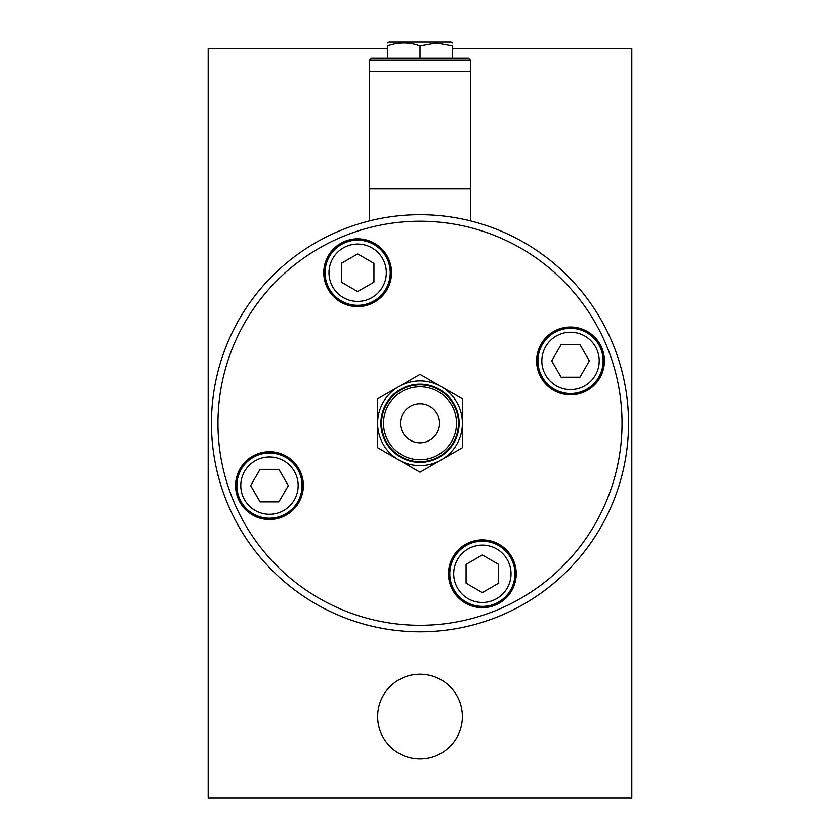 <?xml version="1.0" encoding="UTF-8"?>
<svg xmlns="http://www.w3.org/2000/svg" width="840" height="840" viewBox="0 0 840 840"><rect width="100%" height="100%" fill="white"/><g stroke="black" fill="none" stroke-linecap="round" stroke-linejoin="round"><path stroke-width="1.26" d="M227.325 503.066A208.551 208.551 0 0 0 499.81 615.941A208.551 208.551 0 0 0 612.675 343.445A208.551 208.551 0 0 0 340.19 230.58A208.551 208.551 0 0 0 227.325 503.066A208.551 208.551 0 0 0 612.675 503.066A208.551 208.551 0 0 0 499.81 230.58M227.325 343.445A208.551 208.551 0 0 0 340.19 615.941M606.659 500.577A202.031 202.031 0 0 0 621.852 431.855M621.957 417.648A202.031 202.031 0 0 0 606.659 345.944A202.031 202.031 0 0 1 497.312 609.913A202.031 202.031 0 0 1 233.341 500.577A202.031 202.031 0 0 1 342.689 236.607A202.031 202.031 0 0 1 606.659 345.944M344.683 241.416A33.894 33.894 0 0 1 388.962 259.76A33.894 33.894 0 0 1 370.619 304.038A33.894 33.894 0 0 1 326.34 285.695A33.894 33.894 0 0 1 344.683 241.416M601.839 347.939A33.894 33.894 0 0 1 583.496 392.217A33.894 33.894 0 0 1 539.217 373.874A33.894 33.894 0 0 1 557.561 329.595A33.894 33.894 0 0 1 601.839 347.939M238.161 498.582A33.894 33.894 0 0 1 256.505 454.304A33.894 33.894 0 0 1 300.783 472.637A33.894 33.894 0 0 1 282.44 516.915A33.894 33.894 0 0 1 238.161 498.582M495.317 605.094A33.894 33.894 0 0 1 451.038 586.761A33.894 33.894 0 0 1 469.382 542.482A33.894 33.894 0 0 1 513.66 560.816A33.894 33.894 0 0 1 495.317 605.094M420 674.174A42.357 42.357 0 0 1 462.357 716.53A42.357 42.357 0 0 1 420 758.898A42.357 42.357 0 0 1 377.643 716.53A42.357 42.357 0 0 1 420 674.174M452.582 48.521L631.806 48.521L631.806 798L208.194 798L208.194 48.521L387.419 48.521M603.12 360.906A32.582 32.582 0 0 0 570.528 328.325A32.582 32.582 0 0 0 537.947 360.906A32.582 32.582 0 0 0 570.528 393.498A32.582 32.582 0 0 0 603.12 360.906M579.936 377.202L561.12 377.202L551.712 360.906L561.12 344.61L579.936 344.61L589.344 360.906L579.936 377.202M603.771 360.906A33.243 33.243 0 0 1 570.528 394.149A33.243 33.243 0 0 1 537.295 360.906A33.243 33.243 0 0 1 570.528 327.673A33.243 33.243 0 0 1 603.771 360.906M357.651 240.146A32.582 32.582 0 0 0 325.059 272.727A32.582 32.582 0 0 0 357.651 305.319A32.582 32.582 0 0 0 390.233 272.727A32.582 32.582 0 0 0 357.651 240.146M373.947 263.319L373.947 282.135L357.651 291.543L341.355 282.135L341.355 263.319L357.651 253.922L373.947 263.319M357.651 239.495A33.243 33.243 0 0 1 390.883 272.727A33.243 33.243 0 0 1 357.651 305.97A33.243 33.243 0 0 1 324.408 272.727A33.243 33.243 0 0 1 357.651 239.495M236.88 485.615A32.582 32.582 0 0 0 269.472 518.196A32.582 32.582 0 0 0 302.054 485.615A32.582 32.582 0 0 0 269.472 453.022A32.582 32.582 0 0 0 236.88 485.615M260.064 469.319L278.88 469.319L288.288 485.615L278.88 501.9L260.064 501.9L250.656 485.615L260.064 469.319M236.229 485.615A33.243 33.243 0 0 1 269.472 452.372A33.243 33.243 0 0 1 302.705 485.615A33.243 33.243 0 0 1 269.472 518.847A33.243 33.243 0 0 1 236.229 485.615M482.349 606.375A32.582 32.582 0 0 0 514.941 573.783A32.582 32.582 0 0 0 482.349 541.202A32.582 32.582 0 0 0 449.768 573.783A32.582 32.582 0 0 0 482.349 606.375M466.053 583.191L466.053 564.385L482.349 554.977L498.645 564.385L498.645 583.191L482.349 592.599L466.053 583.191M482.349 607.026A33.243 33.243 0 0 1 449.117 573.783A33.243 33.243 0 0 1 482.349 540.55A33.243 33.243 0 0 1 515.592 573.783A33.243 33.243 0 0 1 482.349 607.026M420 403.704A19.551 19.551 0 0 0 400.449 423.255A19.551 19.551 0 0 0 420 442.806A19.551 19.551 0 0 0 439.551 423.255A19.551 19.551 0 0 0 420 403.704M420 462.357A39.102 39.102 0 0 0 459.102 423.255A39.102 39.102 0 0 0 420 384.153A39.102 39.102 0 0 0 380.898 423.255A39.102 39.102 0 0 0 420 462.357M420 465.623A42.357 42.357 0 0 0 441.179 386.568A42.357 42.357 0 0 0 398.822 386.568L377.643 398.8L377.643 447.72L420 472.175L462.357 447.72L462.357 398.8L420 374.346L398.822 386.568A42.357 42.357 0 0 0 420 465.623M420 461.706A38.451 38.451 0 0 0 458.451 423.255A38.451 38.451 0 0 0 420 384.804A38.451 38.451 0 0 0 381.549 423.255A38.451 38.451 0 0 0 420 461.706A38.451 38.451 0 0 0 458.451 423.255A38.451 38.451 0 0 0 420 384.804M387.419 42.945L389.046 42L450.954 42L452.582 42.945M369.558 71.327L369.558 60.249L470.442 60.249L468.489 58.296L371.511 58.296L387.419 58.296L387.419 45.854C387.419 41.927 387.419 41.927 387.419 45.854C387.419 41.927 387.419 41.927 387.419 45.854C398.276 41.927 409.143 41.927 420 45.854L436.296 42.945L452.582 45.854C452.582 41.927 452.582 41.927 452.582 45.854C452.582 41.927 452.582 41.927 452.582 45.854L452.582 58.296L461.99 58.296M369.495 71.327L470.505 71.327L470.505 188.643L369.495 188.643L369.495 71.327M420 45.854L420 58.296L452.582 58.296M499.81 615.941A208.551 208.551 0 0 0 612.675 343.445M541.852 360.906A28.675 28.675 0 0 1 570.528 332.231A28.675 28.675 0 0 1 599.203 360.906A28.675 28.675 0 0 1 570.528 389.582A28.675 28.675 0 0 1 541.852 360.906M357.651 301.403A28.675 28.675 0 0 1 328.976 272.727A28.675 28.675 0 0 1 357.651 244.052A28.675 28.675 0 0 1 386.327 272.727A28.675 28.675 0 0 1 357.651 301.403M298.147 485.615A28.675 28.675 0 0 1 269.472 514.29A28.675 28.675 0 0 1 240.797 485.615A28.675 28.675 0 0 1 269.472 456.939A28.675 28.675 0 0 1 298.147 485.615M482.349 545.107A28.675 28.675 0 0 1 511.025 573.783A28.675 28.675 0 0 1 482.349 602.458A28.675 28.675 0 0 1 453.673 573.783A28.675 28.675 0 0 1 482.349 545.107M383.502 423.255A36.498 36.498 0 0 1 420 386.757A36.498 36.498 0 0 1 456.498 423.255A36.498 36.498 0 0 1 420 459.753A36.498 36.498 0 0 1 383.502 423.255M369.558 220.899L369.558 188.643M369.558 60.249L371.511 58.296M470.442 71.327L470.442 60.249M470.442 220.899L470.442 188.643"/></g></svg>
